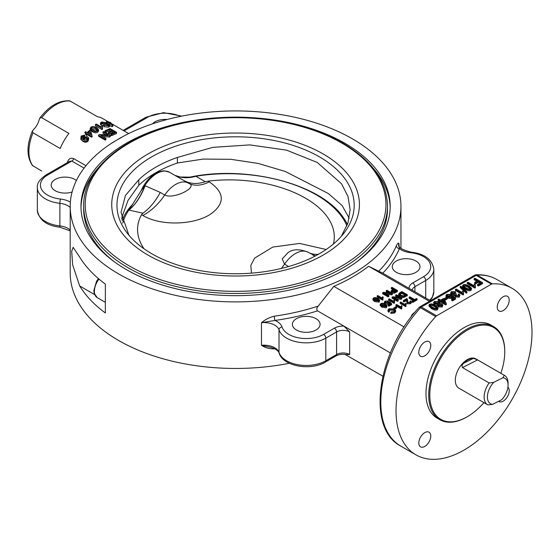 <?xml version="1.0" encoding="UTF-8"?>
<svg xmlns="http://www.w3.org/2000/svg" width="560" height="560" viewBox="0 0 560 560"><rect width="100%" height="100%" fill="white"/><g stroke="black" fill="none" stroke-linecap="round" stroke-linejoin="round"><path stroke-width="0.84" d="M122.094 220.822A115.696 62.475 -177 0 1 130.858 206.262A115.696 62.475 -177 0 1 132.321 204.666M130.858 206.262L132.734 204.239L128.912 210.077L142.954 213.199L141.547 214.704L142.8 215.432C162.61 227.332 198.842 224.315 212.975 212.317C225.155 202.125 223.923 191.982 209.272 181.881L208.019 181.153L205.296 181.734L195.888 176.274A46.151 34.79 -61.4 0 1 174.986 175.399M489.104 382.942A16.919 9.772 120 0 0 487.641 404.761A16.919 9.772 120 0 0 487.942 404.922L492.548 404.362A14.616 8.435 -60 0 1 487.424 396.256A14.616 8.435 -60 0 1 493.71 382.382L489.104 382.942L462.455 367.556C461.636 366.135 461.993 364.735 463.526 363.356A16.919 9.772 -60 0 1 473.48 358.337L477.61 359.905L504.266 375.291L502.922 377.734A14.616 8.435 -60 0 1 508.067 385.084A14.616 8.435 -60 0 1 501.76 399.714L492.548 404.362M508.067 385.084L508.067 383.194A16.919 9.772 120 0 0 504.567 375.452L475.741 358.806A16.919 9.772 120 0 0 460.278 366.296A16.919 9.772 120 0 0 458.815 388.115L487.641 404.761M183.12 180.096L183.855 180.516C190.078 183.967 197.225 184.373 205.296 181.734M183.855 180.516L188.335 183.106C199.668 186.669 173.523 199.843 164.752 195.013A46.151 26.642 -60 0 1 142.8 215.432M346.913 225.869A114.128 61.628 -177 0 0 195.888 176.274L195.818 176.281A46.151 35.056 -61.5 0 1 174.874 175.336M209.272 181.881A46.151 26.642 120 0 1 188.335 183.106A25.382 14.658 -60 0 0 164.752 195.013L160.265 192.423C155.351 201.495 149.583 208.418 142.954 213.199M195.818 176.281L189.924 177.135L180.103 177.009L174.853 175.322M160.265 192.423L145.103 185.738A46.151 25.361 -76.4 0 1 128.912 210.077A114.128 61.628 -177 0 0 122.773 223.195M145.103 185.738L144.872 185.633A46.151 25.298 -77 0 1 128.926 210.042M132.475 204.505L141.155 190.631L144.872 185.633A25.382 14.658 -60 0 1 169.498 172.235L164.409 170.849C157.787 171.171 153.986 174.468 153.489 174.783A24.619 14.21 -60 0 0 141.162 190.617M144.088 248.85A98.455 53.165 -177 0 1 141.547 214.704M308.133 252.273L315.385 255.934M312.592 254.842L313.432 255.332M281.372 268.443A46.151 26.642 120 0 0 284.515 264.159L282.226 258.902L288.085 252.602C292.985 249.004 299.635 248.878 308.042 252.217M208.019 181.153A98.455 53.165 -177 0 1 333.389 244.006M189.924 177.135C247.03 164.92 321.104 184.051 343.245 217.476A115.696 62.475 -177 0 1 347.431 224.504M502.922 377.734L493.71 382.382M349.216 218.232L342.09 205.506L328.293 193.501L285.271 171.465L258.209 163.443L230.839 159.299L203.105 159.089L177.38 163.002A112.917 65.191 0 0 0 138.817 185.262L128.023 200.417L122.15 216.573L121.702 219.058M105.357 284.102L105.357 312.991A165.375 95.48 180 0 1 79.66 285.957L72.632 264.796L71.708 251.251L73.115 247.303L79.66 257.068A165.375 95.48 0 0 0 105.357 284.102M107.632 121.415L102.522 118.461A38.458 22.204 120 0 0 97.664 116.816L69.811 100.87C59.234 100.149 49.259 105.868 39.886 118.02L41.72 117.712L68.915 133.413A38.458 22.204 120 0 0 60.207 148.498L33.012 132.804L32.361 131.054L33.817 129.213A12.306 7.105 120 0 0 39.025 120.204L39.886 118.02M32.361 131.054C26.516 145.25 26.558 156.744 32.473 165.543L41.699 171.01M85.974 165.718L73.745 158.662C70.784 157.577 68.733 158.641 67.585 161.84A38.458 22.204 120 0 0 67.396 162.582M121.345 137.319L110.684 143.822M91.126 132.398L92.232 136.577A38.458 22.204 120 0 0 91.609 137.179L87.381 134.736A38.458 22.204 120 0 0 86.548 135.562L85.428 134.19L86.289 133.329L84.721 132.426L85.512 131.67L87.08 132.573L89.929 130.081L90.664 130.508L91.896 135.576L91.252 136.199L87.024 133.756L86.163 134.617L85.428 134.19M85.792 133.819L84.721 132.426M116.578 132.328L116.354 133.686A38.458 22.204 120 0 0 111.664 135.744L110.894 135.296L110.929 134.022L114.919 132.195L112.924 131.047L109.193 132.734L108.416 132.293L112.154 130.599L109.935 129.318L105.791 131.229L105.021 130.781L110.047 128.562L116.578 132.328L111.706 134.47L110.929 134.022M113.442 132.797L112.735 132.391A38.458 22.204 120 0 0 109.144 134.015L108.374 133.574L108.416 132.293M110.677 131.201L109.746 130.669A38.458 22.204 120 0 0 105.763 132.503L104.993 132.055L105.021 130.781M110.32 135.254L109.396 135.821L100.73 135.373L105.854 138.327L105.007 138.999L98.483 135.233L99.386 134.512L108.052 134.974L102.935 132.013L103.789 131.488L110.32 135.254L110.334 136.5A38.458 22.204 120 0 0 109.452 137.046L102.823 136.577M105.854 138.327L106.043 139.454A38.458 22.204 120 0 0 105.231 140.105L98.7 136.339L98.483 135.233M105.679 134.799L102.984 133.238L102.935 132.013M113.029 125.202L112.217 125.223L106.54 121.583L107.289 121.387L110.831 122.661L108.066 121.828L108.535 122.605L113.029 125.202L112.546 126.602A38.458 22.204 120 0 0 111.762 126.623L109.837 125.51M104.139 123.767L102.641 123.711M109.928 125.188L109.543 126.602L108.458 127.183L104.125 126.742L104.342 125.384L107.975 125.37L108.479 124.509L101.297 123.809L100.576 122.808L101.78 121.961L106.722 122.752L102.592 122.395L102.067 123.487L106.911 123.669L109.228 124.362L109.928 125.188L108.766 125.797L104.342 125.384M104.293 125.699L101.087 125.16L100.345 124.145L100.576 122.808M102.55 127.988L102.473 129.283A38.458 22.204 120 0 0 101.955 129.542L95.403 125.762L95.459 124.474L96.292 124.061L101.395 127.008L102.088 125.706L102.865 126.154L102.55 127.988L102.011 128.261L95.459 124.474M102.865 126.154L102.48 127.848M98.532 129.605L98.588 130.858L97.776 132.076C96.439 133.098 94.626 132.979 92.344 131.712L90.328 129.64L90.167 128.534L91.007 127.043L93.212 126.413L96.544 127.533L98.532 129.605L97.664 130.893C96.278 131.957 94.437 131.852 92.148 130.585L90.167 128.534M84.469 135.107L83.804 135.94L81.76 136.493L81.592 138.495L82.901 139.622L83.461 137.41L87.416 136.619L88.305 137.515L87.689 140.042C86.464 141.638 84.735 141.862 82.509 140.714L80.829 139.363L81.123 136.094L84.469 135.107L84.896 136.017L84.259 136.822L82.25 137.326L81.907 138.88M88.305 137.515L88.746 138.453L88.186 140.875C87.01 142.408 85.302 142.604 83.076 141.449L80.829 139.363M68.089 162.183A3.08 1.085 14.6 0 0 67.585 161.84M70.371 202.146A18.459 10.661 0 0 0 60.473 199.052A24.612 14.21 180 0 1 41.51 189.287A24.612 14.21 180 0 1 47.621 175.042A3.08 1.778 -120 0 0 46.088 174.888L69.636 161.294L71.834 161.063L84.077 168.133M124.299 135.779A165.375 95.48 180 0 1 302.456 119.084A165.375 95.48 180 0 1 400.953 206.409A165.375 95.48 180 0 1 235.578 301.882A165.375 95.48 180 0 1 70.203 206.409A165.375 95.48 180 0 1 113.253 142.156L124.292 135.786M167.062 119.511A13.846 7.994 0 0 0 152.551 123.837M90.377 133.189L90.111 132.251A38.458 22.204 120 0 0 88.683 133.504M90.111 132.251L90.755 134.701L87.815 133A39.998 23.093 -60 0 1 89.866 131.166M86.548 135.562L86.163 134.617M87.381 134.736L87.024 133.756M91.609 137.179L91.252 136.199M92.232 136.577L91.896 135.576M105.763 132.503L105.791 131.229M109.746 130.669L109.935 129.318M109.144 134.015L109.193 132.734M112.735 132.391L112.924 131.047M111.664 135.744L111.706 134.47M105.231 140.105L105.007 138.999M109.452 137.046L109.396 135.821M107.919 122.22L108.066 121.828L107.681 121.926M110.404 123.683L110.831 122.661M111.762 126.623L112.217 125.223M109.935 123.41L110.236 122.64M108.822 124.964L108.479 124.509L108.276 125.293M101.682 122.962L102.067 123.487M106.463 123.648L106.722 122.752M107.324 125.475L107.653 124.215M105.798 123.648L106.001 122.892M101.955 129.542L102.011 128.261M97.475 129.878L97.013 130.501C96.362 131.201 95.025 131.012 92.995 129.934L91.217 128.289L91.665 127.421L95.683 128.065L97.482 129.745M97.538 130.823L95.746 129.283L91.511 128.856M84.294 140.28L83.734 139.79L83.986 138.033L86.604 137.459L87.234 138.075L86.933 139.769L84.294 140.28M87.374 138.565L84.483 138.866L84.084 140.14M84.217 136.752L83.804 135.94M72.114 191.961A13.846 7.994 180 0 1 58.184 192.038A13.846 7.994 180 0 1 51.184 185.087A13.846 7.994 180 0 1 59.731 177.702A13.846 7.994 180 0 1 74.816 179.438A13.846 7.994 180 0 1 76.398 180.53M372.778 167.776A154.602 89.257 180 0 1 390.166 207.662M80.99 207.662A154.602 89.257 180 0 1 98.378 167.776M355.971 262.409A151.914 87.703 0 0 0 387.492 208.922L387.492 205.779A151.914 87.703 0 0 1 235.578 293.482A151.914 87.703 0 0 1 83.664 205.779L83.664 208.922A151.914 87.703 0 0 0 115.185 262.409M504.749 351.197A53.767 31.045 120 0 0 493.619 326.585A53.767 31.045 120 0 0 439.852 357.63A53.767 31.045 120 0 0 439.852 419.713A53.767 31.045 120 0 0 466.732 417.046L467.278 416.731A52.997 30.597 -60 0 1 429.8 395.101A52.997 30.597 -60 0 1 467.278 330.19A52.997 30.597 -60 0 1 504.749 351.827L504.749 351.197M504.749 351.827A52.997 30.597 -60 0 1 500.85 373.303M483.924 402.612A52.997 30.597 -60 0 1 467.278 416.731M493.619 326.585L490.896 325.017A53.767 31.045 120 0 0 437.129 356.055A53.767 31.045 120 0 0 437.129 418.138L439.852 419.713M344.904 143.29A154.602 89.257 180 0 1 390.187 206.409A154.602 89.257 180 0 1 235.578 295.666A154.602 89.257 180 0 1 80.976 206.409A154.602 89.257 180 0 1 176.414 123.942A154.602 89.257 180 0 1 344.904 143.29M70.203 206.409L70.203 272.979A165.375 95.48 0 0 0 289.366 363.265M509.222 300.181A8.463 4.886 -60 0 1 505.533 308.693A8.463 4.886 -60 0 1 499.009 310.961A8.463 4.886 -60 0 1 499.009 301.189A8.463 4.886 -60 0 1 507.472 296.303A8.463 4.886 -60 0 1 509.222 300.181M507.913 387.219A8.463 4.886 -60 0 1 508.634 394.107A8.463 4.886 -60 0 1 503.244 401.135A8.463 4.886 -60 0 1 499.009 401.555A8.463 4.886 -60 0 1 498.631 401.289M424.788 342.02A8.463 4.886 -60 0 1 429.016 341.6A8.463 4.886 -60 0 1 429.016 351.372A8.463 4.886 -60 0 1 420.553 356.258A8.463 4.886 -60 0 1 419.258 349.475A8.463 4.886 -60 0 1 424.788 342.02M418.803 442.981A8.463 4.886 -60 0 1 422.499 434.462A8.463 4.886 -60 0 1 429.016 432.194A8.463 4.886 -60 0 1 429.016 441.966A8.463 4.886 -60 0 1 420.553 446.852A8.463 4.886 -60 0 1 418.803 442.981M491.428 284.151L436.597 315.812A3.08 1.778 120 0 0 435.694 316.561A96.145 55.51 120 0 0 415.94 454.846A96.145 55.51 120 0 0 512.085 399.336A96.145 55.51 120 0 0 512.085 288.309A96.145 55.51 120 0 0 492.338 283.857L477.106 275.065A3.08 2.352 -92.8 0 0 476.056 274.799L476.056 274.799A3.08 3.08 0 0 0 474.663 275.212A3.08 1.778 60 0 1 476.203 275.359L491.428 284.151A3.08 1.778 -60 0 1 492.338 283.857M436.597 315.812L421.365 307.02A3.08 1.778 -120 0 0 419.832 306.866A3.08 3.08 0 0 0 419.083 307.468A3.08 0.875 42.1 0 1 420.462 307.769L435.694 316.561M438.081 307.825L437.423 309.715C436.177 310.499 434.217 310.135 431.55 308.616L428.995 306.11L428.995 305.109L429.653 304.22L431.816 303.877L435.519 305.319L438.081 307.825L437.423 308.707C436.177 309.491 434.217 309.127 431.55 307.608L428.995 305.109M446.313 303.548L445.697 303.898L440.769 301.049L439.943 301.525L439.082 301.028L439.908 300.552L438.088 299.502L438.837 299.068L440.657 300.125L443.289 298.599L444.15 299.096L446.313 303.548L446.313 304.549L445.697 304.906L440.769 302.057L439.943 302.533L439.425 302.232M439.082 301.084L438.088 300.51L438.088 299.502M450.786 294.476L450.079 294.973L447.468 294.819L447.041 295.442L448.049 296.639L451.073 296.891L451.437 295.82L452.256 295.484L455.581 298.081L452.557 299.824L451.661 299.313L454.09 297.913L452.375 296.541L451.703 297.479L447.342 297.15L446.033 295.834L446.705 294.378L450.786 294.476L450.786 295.484L450.079 295.981L447.251 295.988M455.581 298.081L455.581 299.089L452.557 300.832L451.661 300.314L451.661 299.313M453.355 298.333L452.375 297.542L451.703 298.48L447.342 298.151M446.355 297.367L445.949 295.414L446.033 296.835M463.407 291.501L463.561 293.622L463.078 293.902L455.434 289.485L456.183 289.058L462.14 292.495L462.504 290.983L463.407 291.501L463.253 292.95M463.561 293.622L463.561 294.63L463.078 294.903L455.434 290.493L455.434 289.485M471.653 288.442L471.002 290.332C469.749 291.116 467.796 290.745 465.122 289.233L462.567 286.727L462.567 285.726L463.225 284.837L465.395 284.494L469.098 285.936L471.653 288.442L471.002 289.324C469.749 290.108 467.796 289.744 465.122 288.225L462.567 285.726M482.538 282.632L482.538 283.633L478.429 286.006L477.526 285.488L477.526 284.487L480.83 282.576L478.471 281.218L475.622 282.863L474.719 282.345L477.575 280.7L474.117 278.698L474.922 278.236L482.538 282.632L478.429 285.005L477.526 284.487M479.962 283.08L478.471 282.219L475.622 283.871L474.719 283.353L474.719 282.345M476.707 281.197L474.117 279.706L474.117 278.698M475.23 284.676L475.384 286.797L474.901 287.077L467.257 282.66L468.006 282.226L473.956 285.67L474.327 284.158L475.23 284.676L475.076 286.125M475.384 286.797L475.384 287.798L474.901 288.078L467.257 283.668L467.257 282.66M466.942 291.781L466.942 292.789L466.34 293.132L460.236 287.574L460.236 286.566L460.838 286.223L466.942 291.781L466.34 292.131L460.236 286.566M455.532 291.76L454.902 292.264L452.221 292.089L451.773 292.719L452.557 293.727L455.651 293.531L456.386 294.049L455.7 294.861L456.288 295.561L458.472 295.673L458.192 294.245L459.109 293.916L459.942 295.162L459.249 296.107L455.504 295.995L454.804 294.616L451.78 294.196L450.667 292.726L451.451 291.641L455.532 291.76L455.532 292.768L454.902 293.272L451.983 293.265M456.386 294.049L455.959 295.337M458.591 295.596L458.192 294.245M459.942 295.162L459.249 297.115L455.504 296.996L454.804 295.624L451.78 295.197L450.667 293.727L450.667 292.726M447.37 297.864L445.074 299.194L444.136 298.648L446.432 297.325L447.37 297.864L447.37 298.872L445.074 300.202L444.535 299.887M442.869 305.032L442.155 305.977L438.396 305.858L437.766 304.458L434.665 303.989L433.573 302.568L434.371 301.497L438.711 301.686L439.481 303.471L441.945 303.835L442.869 305.032L442.155 306.985L438.396 306.859L437.766 305.466M437.626 305.494L435.708 305.424M434.084 304.577L433.573 302.568M270.438 347.263L261.485 345.296C265.237 347.781 269.5 348.964 274.274 348.852A3.08 0.588 82.1 0 1 274.274 348.607M382.851 376.215L345.023 354.375M318.234 306.061A165.375 95.48 180 0 1 274.274 316.19C269.5 317.373 265.237 319.536 261.485 322.686L274.995 320.432A168.448 97.251 0 0 0 317.499 310.856C316.393 309.435 316.638 307.839 318.234 306.061L333.809 286.356A165.375 95.48 0 0 0 368.62 266.259L382.767 273.175A168.448 97.251 0 0 0 399.35 248.633L398.909 243.348C398.335 242.697 397.488 243.481 396.361 245.707A3.08 2.443 -157.4 0 0 399.35 248.633A18.459 10.661 0 0 0 410.69 252.7A24.612 14.21 180 0 1 429.646 262.472A24.612 14.21 180 0 1 423.535 276.71L412.741 282.94A12.306 7.105 0 0 0 409.164 288.414L382.767 273.175M429.394 301.35L368.62 266.259M430.479 300.72L409.164 288.414M274.274 316.19A3.08 0.588 -97.9 0 0 274.995 320.432A18.459 10.661 0 0 1 282.037 326.977A3.08 2.471 161.9 0 0 279.013 329.812A27.692 15.988 0 0 0 298.053 342.132A27.692 15.988 0 0 0 325.801 338.156L336.595 331.926A3.08 1.778 -120 0 0 334.418 328.16L323.631 334.39A3.08 1.778 60 0 1 325.801 338.156L325.801 360.766A27.692 15.988 180 0 1 298.053 364.742A27.692 15.988 180 0 1 279.013 352.422A15.386 8.883 0 0 0 261.485 345.296L261.485 322.686A15.386 8.883 180 0 1 279.013 329.812L279.013 352.422A3.08 2.471 -18.1 0 0 279.111 353.052C278.341 350.658 275.429 348.719 270.354 347.242L270.417 347.256M390.39 352.94L343.896 326.095L349.65 331.926A9.233 5.327 180 0 0 336.595 331.926L336.595 354.536A9.233 5.327 0 0 1 349.65 354.536L346.143 354.536C342.132 353.969 338.744 354.438 335.958 355.943A3.08 1.778 -120 0 0 336.595 354.536L325.801 360.766A3.08 1.778 -120 0 1 325.164 362.18C310.8 370.965 282.975 366.506 279.111 353.052M334.418 328.16A12.306 7.105 0 0 1 343.896 326.095L317.499 310.856M316.015 318.689A13.846 7.994 0 0 0 300.923 316.96A13.846 7.994 0 0 0 292.376 324.345A13.846 7.994 0 0 0 306.222 332.339A13.846 7.994 0 0 0 320.068 324.345A13.846 7.994 0 0 0 316.015 318.689M404.138 326.956L333.809 286.356M379.764 300.237L379.078 302.127L374.535 301.546L372.855 299.803L373.534 297.913L375.326 297.528L378.077 298.494L379.764 300.237L379.078 301.119L374.535 300.538L372.855 298.795M392.392 293.412L391.657 293.839L384.524 293.02L388.794 295.491L388.108 295.883L382.669 292.747L383.404 292.32L390.537 293.132L386.267 290.668L386.953 290.269L392.392 293.412L392.392 294.413L391.657 294.84L386.694 294.273M388.794 295.491L388.794 296.492L388.108 296.891L382.669 293.748L382.669 292.747M388.367 292.887L386.267 291.669L386.267 290.668M387.058 305.907L386.372 307.797L381.829 307.216L380.149 305.473L380.821 303.59L382.62 303.198L385.371 304.164L387.058 305.907L386.372 306.789L381.829 306.208L380.149 304.472M394.723 300.398L394.086 302.344L388.626 299.187L389.291 298.802L393.547 301.259L394.079 300.027L394.723 300.398L394.457 301.966M394.373 301.504L394.513 303.093L394.086 303.345L388.626 300.195L388.626 299.187M407.281 294.693L407.281 295.701L403.179 297.535L400.099 296.744L398.678 295.064L398.678 294.056L399.882 292.691L401.842 291.557L407.281 294.693L403.179 296.527L400.099 295.743L398.678 294.056M396.585 307.139L394.527 308.329L393.855 307.937L395.913 306.754L396.585 307.139L396.585 308.14L394.765 309.197M406.231 303.632L405.594 305.578L400.134 302.428L400.806 302.043L405.055 304.493L405.587 303.261L406.231 303.632L405.965 305.207M405.881 304.738L406.028 306.334L405.594 306.586L400.134 303.429L400.134 302.428M417.088 298.914L417.088 299.922L412.783 302.414L412.139 302.043L412.139 301.035L413.938 299.999L409.143 297.227L409.864 296.814L414.659 299.579L416.451 298.543L417.088 298.914L412.783 301.406L412.139 301.035M413.063 300.496L409.143 298.235L409.143 297.227M406.693 300.44L404.005 301.938L403.368 301.567L403.368 300.559L406.959 298.487L408.03 302.449L409.997 302.4L410.473 301.791L409.962 301.161L410.725 300.804L411.369 301.707L410.529 302.729L407.323 302.841L406.588 301.532L406.672 299.397L404.005 300.93L403.368 300.559M407.645 299.747L407.533 301.784M410.158 302.295L409.962 301.161M411.369 301.707L411.369 302.715L410.529 303.737L407.323 303.842L406.588 301.532M402.01 306.075L401.373 308.014L395.913 304.864L396.578 304.479L400.834 306.936L401.366 305.697L402.01 306.075L401.744 307.643M401.66 307.181L401.8 308.77L401.373 309.022L395.913 305.872L395.913 304.864M389.431 310.814L389.431 311.815L388.528 312.13L387.968 311.066L387.968 310.058L388.962 308.77L394.373 308.945L395.696 310.569L394.576 312.025L390.845 312.354L391.384 311.843L393.974 311.661L394.751 310.66L393.631 309.372L389.641 309.092L388.955 309.988L389.431 310.814L388.528 311.122L387.968 310.058M395.696 310.569L395.696 311.577L394.576 313.033L390.845 313.362L390.845 312.354M394.576 311.164L393.631 310.38L389.641 310.1L389.144 310.499M401.8 297.864L401.065 298.291L393.932 297.472L398.202 299.943L397.516 300.335L392.077 297.199L392.812 296.772L399.945 297.584L395.675 295.12L396.361 294.721L401.8 297.864L401.8 298.865L401.065 299.292L396.102 298.725M398.202 299.943L398.202 300.944L397.516 301.343L392.077 298.2L392.077 297.199M397.775 297.339L395.675 296.128L395.675 295.12M388.339 301L385.623 301.448L385.168 302.085L385.805 302.883L388.199 302.925L389.368 301.735L391.636 303.653L388.934 305.207L388.297 304.843L390.46 303.59L389.298 302.575L388.612 303.366L385.154 303.324L384.307 302.337L385.07 301.133L388.339 301L388.339 302.008L387.695 302.442L385.413 302.596M391.636 303.653L391.636 304.654L388.934 306.215L388.297 305.844L388.297 304.843M389.767 303.989L389.298 303.583L388.612 304.374L386.225 304.724M384.44 303.688L384.307 302.995M397.46 290.486L397.46 291.487L394.52 293.125L391.727 292.978L390.999 291.004L393.505 289.037L391.3 287.763L392.021 287.343L397.46 290.486L394.52 292.117L391.727 291.977L390.999 291.004M392.637 289.541L391.3 288.764L391.3 287.763M383.208 297.164L382.571 299.11L377.111 295.953L377.776 295.568L382.032 298.025L382.557 296.793L383.208 297.164L382.942 298.732M382.858 298.27L382.998 299.866L382.571 300.111L377.111 296.961L377.111 295.953M382.571 300.111L382.571 299.11M395.227 291.032L394.149 290.416L392.357 291.48M394.149 290.416L394.149 289.408L396.095 290.528L393.981 291.697L392.448 291.536L392.007 290.983L394.149 289.408M394.52 293.125L394.52 292.117M387.695 302.442L387.695 301.441M389.298 303.583L389.298 302.575M388.934 306.215L388.934 305.207M397.516 301.343L397.516 300.335M401.065 299.292L401.065 298.291M388.528 312.13L388.528 311.122M401.373 309.022L401.373 308.014M406.756 299.81L406.672 300.398M404.005 301.938L404.005 300.93M412.783 302.414L412.783 301.406M405.594 306.586L405.594 305.578M393.855 308.679L393.855 307.937M394.527 309.036L394.527 308.329M405.048 295.246L401.765 293.349L399.658 295.008M401.765 293.349L401.765 292.341L405.923 294.742L403.739 295.876L400.848 295.316L399.658 293.993L401.765 292.341M403.179 297.535L403.179 296.527M394.086 303.345L394.086 302.344M386.176 306.824L384.685 305.564L381.374 304.906L381.374 303.905L384.685 304.563L386.176 305.823L385.833 306.467L382.515 305.816C380.94 304.836 380.555 304.199 381.374 303.905L381.017 304.416M386.176 306.11L385.833 306.467M388.108 296.891L388.108 295.883M391.657 294.84L391.657 293.839M378.882 301.154L377.391 299.894L374.08 299.236L374.08 298.228L377.391 298.886L378.882 300.146L378.539 300.797L375.221 300.139C373.646 299.166 373.261 298.529 374.08 298.228L373.723 298.746M378.882 300.44L378.539 300.797M414.974 312.221A13.846 7.994 0 0 0 411.061 317.142M441.469 305.48L438.984 305.172L438.984 304.171L441.217 304.297L441.378 305.543L439.173 305.417L438.984 304.171L438.606 304.689M441.756 305.018L441.378 305.543M435.134 301.945L437.941 302.127L438.697 303.079L438.242 303.716L435.421 303.541L434.665 302.589L435.134 301.945L434.889 303.121M438.473 303.548L435.134 302.953M439.726 303.905L439.726 302.897L439.481 303.471M437.626 305.9L437.766 304.458M444.136 299.089L444.136 298.648M445.074 300.202L445.074 299.194M454.713 295.981L454.804 294.616M458.472 295.673L458.857 295.134M454.902 293.272L454.902 292.264M466.34 293.132L466.34 292.131M474.901 288.078L474.901 287.077M475.622 283.871L475.622 282.863M478.471 282.219L478.471 281.218M478.429 286.006L478.429 285.005M470.519 289.086L468.328 287.385C465.976 286.097 464.527 285.726 463.995 286.286L463.995 285.285C464.527 284.725 465.976 285.089 468.328 286.377L470.519 288.085L470.232 288.876C469.693 289.436 468.244 289.072 465.892 287.784C463.666 286.426 463.029 285.593 463.995 285.285L463.652 285.789M470.519 288.624L470.519 288.085L470.232 288.876M463.078 294.903L463.078 293.902M451.549 296.205L451.437 296.569M450.079 295.981L450.079 294.973M452.375 297.542L452.375 296.541M452.557 300.832L452.557 299.824M444.941 302.596L441.518 300.615L443.415 299.523L444.941 302.596M444.241 302.19L443.415 299.523M443.415 300.524L442.386 301.119M439.082 301.931L439.082 301.028M439.943 302.533L439.943 301.525M440.769 302.057L440.769 301.049M445.697 304.906L445.697 303.898M436.94 308.469L434.756 306.768C432.397 305.48 430.955 305.116 430.416 305.669L430.416 304.668C430.955 304.108 432.397 304.472 434.756 305.76L436.94 307.468L436.66 308.259C436.114 308.819 434.672 308.455 432.32 307.167C430.087 305.809 429.457 304.976 430.416 304.668L430.08 305.172M436.94 308.007L436.94 307.468L436.66 308.259M396.34 272.314A13.846 7.994 180 0 1 392.287 266.665A13.846 7.994 180 0 1 406.133 258.671A13.846 7.994 180 0 1 419.972 266.665A13.846 7.994 180 0 1 411.425 274.05A13.846 7.994 180 0 1 396.34 272.314M138.817 185.262L138.817 179.725A112.917 65.191 180 0 1 177.38 157.458L177.38 163.002M128.898 235.207L121.037 212.373L125.454 195.44L138.817 179.725M323.148 153.965A123.837 71.498 0 0 0 115.962 186.018A123.837 71.498 0 0 0 267.631 273.581A123.837 71.498 0 0 0 323.148 153.965M177.38 157.458L212.716 147.364L249.802 144.9L286.552 150.15L317.275 162.463L341.558 183.792L348.012 196.546L350.119 209.615L347.97 222.922L341.348 236.264M319.445 156.856A118.608 68.474 0 0 0 168.322 148.876A118.608 68.474 0 0 0 127.309 233.233A118.608 68.474 0 0 0 235.578 273.756A118.608 68.474 0 0 0 343.854 233.233A118.608 68.474 0 0 0 319.445 156.856M318.437 254.275A46.151 26.642 -60 0 1 308.105 252.252A25.382 14.658 -60 0 0 284.515 264.159L288.617 266.525M326.137 249.494L299.614 243.439L272.769 247.079L254.646 258.104L250.831 265.391L251.489 273.133M477.61 359.905L462.455 367.556M463.526 363.356L473.48 358.337M41.72 117.712A38.458 22.204 -60 0 1 70.469 101.115M33.012 165.991A38.458 22.204 -60 0 1 33.012 132.804M73.745 158.662A3.08 1.778 -60 0 1 71.834 161.063L47.621 175.042M124.068 130.907L147.532 117.362A3.08 1.778 -120 0 0 145.992 117.208L123.172 130.382M147.532 117.362A24.612 14.21 180 0 1 180.467 116.389M107.422 123.739L107.765 122.654M101.087 125.16L101.297 123.809M103.761 125.727L104.013 124.362M108.458 127.183L108.766 125.797M102.319 123.606L102.592 122.395M95.746 129.283L95.683 128.065M91.77 128.611L91.665 127.421M92.344 131.712L92.148 130.585M97.776 132.076L97.664 130.893M84.483 138.866L83.986 138.033M87.059 138.341L86.604 137.459M83.076 141.449L82.509 140.714M88.186 140.875L87.689 140.042M82.25 137.326L81.76 136.493M70.203 230.041A15.386 8.883 0 0 0 59.899 225.925A27.692 15.988 180 0 1 37.338 210.21L37.338 187.6A27.692 15.988 0 0 0 59.899 203.315A3.08 0.462 -83.8 0 1 60.473 199.052M70.203 230.902L60.137 227.234A3.08 0.462 96.2 0 1 59.899 225.925L59.899 203.315A15.386 8.883 180 0 1 70.203 207.431M94.605 294.581L79.66 285.957M476.056 274.799C483.77 274.435 490.7 276.003 496.86 279.517A96.145 55.51 -60 0 0 477.106 275.065A3.08 1.778 120 0 0 476.203 275.359L421.365 307.02A3.08 1.778 120 0 0 420.462 307.769A96.145 55.51 -60 0 0 400.708 446.054C365.757 428.099 377.496 351.505 419.083 307.468M274.274 348.852A165.375 95.48 0 0 0 274.666 348.796M396.361 245.707A165.375 95.48 180 0 1 378.812 271.082M410.69 252.7A3.08 0.462 96.2 0 1 411.019 252.154C401.849 249.683 397.754 247.212 398.72 244.734A15.386 8.883 180 0 1 398.909 243.348L398.909 245.819M430.143 300.524L432.264 297.605L433.818 291.781A27.692 15.988 180 0 1 429.639 300.23M412.23 290.185A9.233 5.327 180 0 1 414.918 286.713L425.712 280.476A27.692 15.988 0 0 0 433.818 269.178L433.818 291.781M414.918 291.732L414.918 286.713A3.08 1.778 -120 0 0 412.741 282.94M425.712 297.969L425.712 280.476A3.08 1.778 -120 0 0 423.535 276.71M323.631 334.39A24.612 14.21 180 0 1 298.956 337.918A24.612 14.21 180 0 1 282.037 326.977M349.65 354.536L349.65 331.926M392.742 291.228L392.742 290.22M391.727 292.978L391.727 291.977M395.409 292.677L395.409 291.669M385.154 304.045L385.154 303.324M388.612 304.374L388.612 303.366M385.623 302.456L385.623 301.448M389.641 310.1L389.641 309.092M393.631 310.38L393.631 309.372M394.576 313.033L394.576 312.025M407.323 303.842L407.323 302.841M410.529 303.737L410.529 302.729M407.575 301.455L407.575 300.454M400.603 294.021L400.603 293.013M400.099 296.744L400.099 295.743M404.362 297.297L404.362 296.289M405.412 296.786L405.412 295.778M384.685 305.564L384.685 304.563M386.372 307.797L386.372 306.789M381.829 307.216L381.829 306.208M377.391 299.894L377.391 298.886M379.078 302.127L379.078 301.119M374.535 301.546L374.535 300.538M441.217 305.305L441.217 304.297M437.941 303.128L437.941 302.127M434.665 304.857L434.665 303.989M438.396 306.859L438.396 305.858M442.155 306.985L442.155 305.977M451.78 295.197L451.78 294.196M455.504 296.996L455.504 295.995M459.249 297.115L459.249 296.107M456.253 295.12L456.253 294.112M452.221 293.09L452.221 292.089M468.328 287.385L468.328 286.377M471.002 290.332L471.002 289.324M465.122 289.233L465.122 288.225M447.342 297.85L447.342 297.15M451.703 298.48L451.703 297.479M447.468 295.827L447.468 294.819M434.756 306.768L434.756 305.76M437.423 309.715L437.423 308.707M431.55 308.616L431.55 307.608M98.406 278.579L96.509 281.4L93.842 290.465L94.185 293.377L97.251 297.654A13.846 7.994 -60 0 1 94.71 294.021A13.846 7.994 -60 0 1 98.987 279.069M341.908 143.136A150.374 86.821 180 0 1 274.498 288.386A150.374 86.821 180 0 1 90.328 182.056A150.374 86.821 180 0 1 341.908 143.136M183.141 180.11L169.498 172.235M314.909 256.186L313.397 255.311M110.628 123.144L128.674 133.56M106.54 121.583L106.071 122.976M181.79 116.123L163.576 112.658L145.992 117.208M60.137 227.234C46.641 225.701 39.039 220.024 37.338 210.21M46.088 174.888C39.648 179.445 36.736 183.68 37.338 187.6M400.953 248.486L400.953 206.409M411.019 252.154C424.515 253.687 432.117 259.364 433.818 269.178M335.958 355.943L325.164 362.18M419.832 306.866L474.663 275.212M512.085 288.309L496.86 279.517M415.94 454.846L400.708 446.054M97.251 297.654L105.357 302.337M83.664 205.779C83.209 173.859 114.674 143.255 162.211 128.38C219.296 109.438 296.751 115.71 342.678 143.059C371.854 160.335 386.785 181.244 387.492 205.779"/></g></svg>
